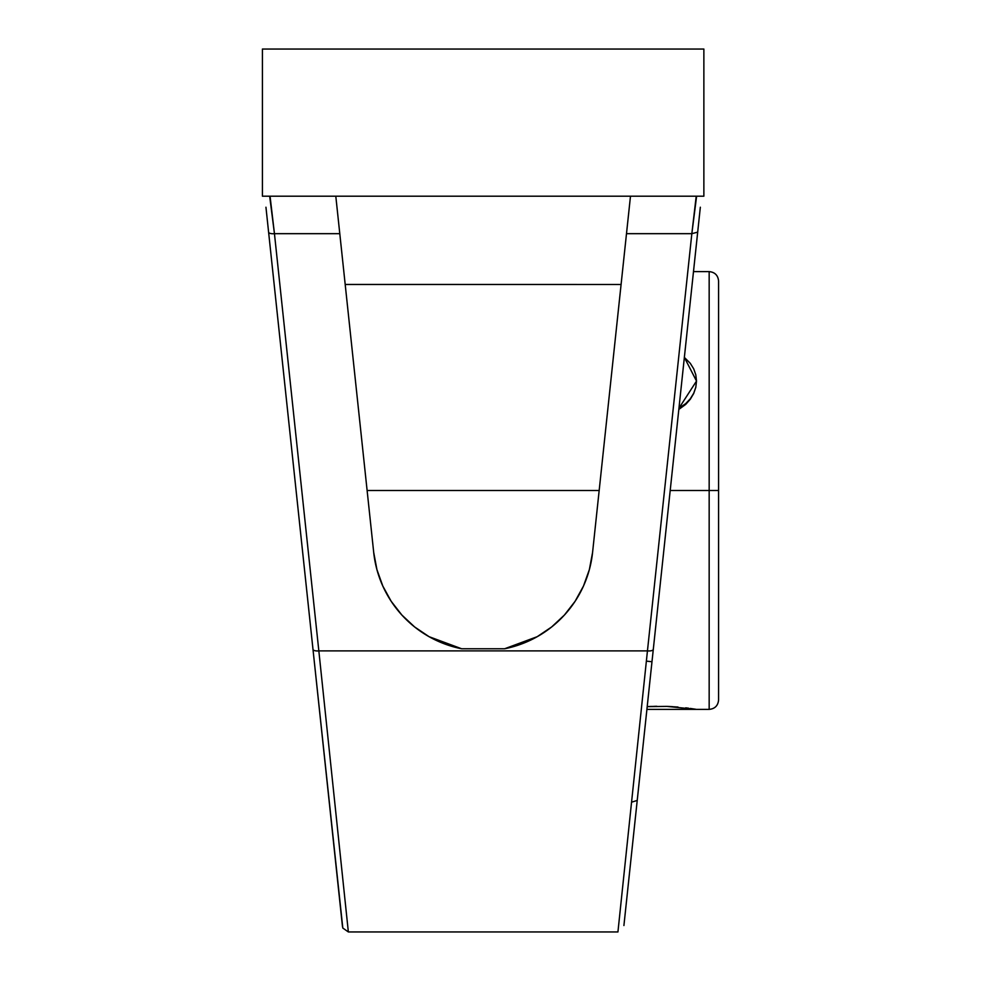 <?xml version="1.0" encoding="UTF-8"?>
<svg xmlns="http://www.w3.org/2000/svg" width="981" height="981" viewBox="0 0 981 981"><rect width="100%" height="100%" fill="white"/><g stroke="black" fill="none" stroke-linecap="round" stroke-linejoin="round"><path stroke-width="1.47" d="M656.816 706.295L647.202 706.639L666.908 706.394L696.51 709.386L709.165 709.386L709.165 490.5L670.195 490.5L709.165 490.5L709.165 709.386L709.165 490.5L718.582 490.5L718.582 699.968L718.582 490.5L709.165 490.5L709.165 271.614C714.879 272.178 718.018 275.318 718.582 281.032M651.482 706.43L650.207 706.479M649.729 706.504L648.282 706.578M656.436 706.295L654.634 706.332M672.488 706.651L667.84 706.43M666.908 706.394L677.994 707.043M685.719 707.828L688.588 708.196M646.908 709.386L696.51 709.386L646.908 709.386L646.504 713.162L653.027 651.936M684.358 357.403L690.293 363.326L693.702 368.844L695.799 374.803L696.51 381.057L695.799 387.287L693.714 393.246L690.317 398.752L685.731 403.583L678.95 408.219L696.51 381.057L695.799 387.36L693.702 393.491L690.305 399.23L685.744 404.356L678.827 409.42L685.744 404.356L690.305 399.23L693.702 393.491L695.799 387.36L696.51 381.057L684.358 357.403M718.582 652.426L718.582 342.381M690.281 708.429L695.787 709.263M718.582 490.5L718.582 281.032L718.582 490.5M535.479 637.65A110.044 110.044 0 0 1 504.614 648.772A110.044 110.044 0 0 0 551.604 627.006L537.196 636.694L504.614 648.772L461.671 648.772A110.044 110.044 0 0 1 430.806 637.65M621.083 284.49L345.202 284.49L367.115 490.5L599.17 490.5L621.083 284.49L345.189 284.429M643.757 738.963L643.659 739.956M642.175 753.923L646.504 713.187M637.282 799.834L641.476 760.508M696.608 196.2L691.838 233.674L697.687 232.154L691.838 233.674L647.448 650.894A5.886 2.134 6.1 0 0 653.297 649.373L699.98 210.608M551.714 626.92A110.044 110.044 0 0 0 564.32 615.136M564.467 614.989A110.044 110.044 0 0 0 575.05 601.378M575.148 601.23A110.044 110.044 0 0 0 583.45 586.111M583.523 585.939A110.044 110.044 0 0 0 589.336 569.703M589.385 569.532A110.044 110.044 0 0 0 592.561 552.597M630.415 196.862L592.573 552.487L589.36 569.618L583.487 586.025L575.099 601.304L564.394 615.062L551.653 626.957L537.196 636.694L521.389 644.027L504.614 648.772L461.671 648.772L429.089 636.694L414.632 626.957L401.891 615.062L414.632 626.957L401.891 615.062L391.186 601.304L382.798 586.025L391.186 601.304L382.798 586.025L376.925 569.618L373.712 552.487L335.87 196.862M599.17 490.5L367.115 490.5M373.712 552.536A110.044 110.044 0 0 0 391.125 601.206M391.26 601.402A110.044 110.044 0 0 0 401.842 615.013M401.94 615.112A110.044 110.044 0 0 0 414.558 626.896M414.705 627.018A110.044 110.044 0 0 0 461.671 648.772L444.896 644.027L429.089 636.694L414.632 626.957M625.804 907.756L627.386 892.906M623.916 925.524L653.297 649.373A5.886 2.134 -173.9 0 1 647.448 650.894L691.838 233.674L626.491 233.674L629.79 202.687M688.76 316.066L700.336 207.224M626.945 229.395L622.604 270.29M628.392 215.832L627.852 220.909M629.52 205.237L629.14 208.769M336.495 202.687L339.794 233.674L274.447 233.674L269.665 196.2M337.145 208.769L336.765 205.237M338.433 220.909L337.893 215.832M342.062 255.06L339.34 229.395M701.023 196.188L698.141 196.2M696.216 196.2L691.838 233.674L626.491 233.674L592.573 552.487L589.36 569.618L583.487 586.025L575.099 601.304L564.394 615.062L551.653 626.957M628.343 883.869L697.687 232.154M382.798 586.025L376.925 569.618L373.712 552.487L339.794 233.674L274.447 233.674L318.837 650.894L647.448 650.894L318.837 650.894L348.353 931.95L617.932 931.95L647.448 650.894M401.891 615.062L391.186 601.304M703.868 196.2L262.418 196.2L262.418 49.05L262.418 196.2L703.868 196.2L703.868 49.05L262.418 49.05L703.868 49.05L703.868 184.943M694.904 258.31L693.493 271.614L709.165 271.614M697.847 230.707L695.983 248.23M266.317 210.694L268.598 232.154A5.886 2.134 -6.1 0 0 274.447 233.674L270.057 196.2M268.144 196.2L265.262 196.188M296.642 442.284L274.447 233.674A5.886 2.134 173.9 0 1 268.598 232.154L312.988 649.373A5.886 2.134 -6.1 0 0 318.837 650.894L296.642 442.284M318.837 650.894L348.353 931.95L318.837 650.894A5.886 2.134 173.9 0 1 312.988 649.373L342.369 925.524M339.193 895.702L336.005 865.708M268.598 232.154L340.481 907.756M341.363 916.082L342.001 922.005M270.339 248.512L268.463 230.878M273.552 278.69L271.418 258.653M277.537 316.164L274.484 287.507M265.949 207.224L312.939 648.846M709.165 709.386C714.879 708.822 718.018 705.682 718.582 699.968M646.369 661.133L651.985 661.734M637.221 800.435L631.556 802.188M348.353 931.95L342.81 928.063L312.988 649.373M342.43 926.027L342.492 926.689"/></g></svg>
